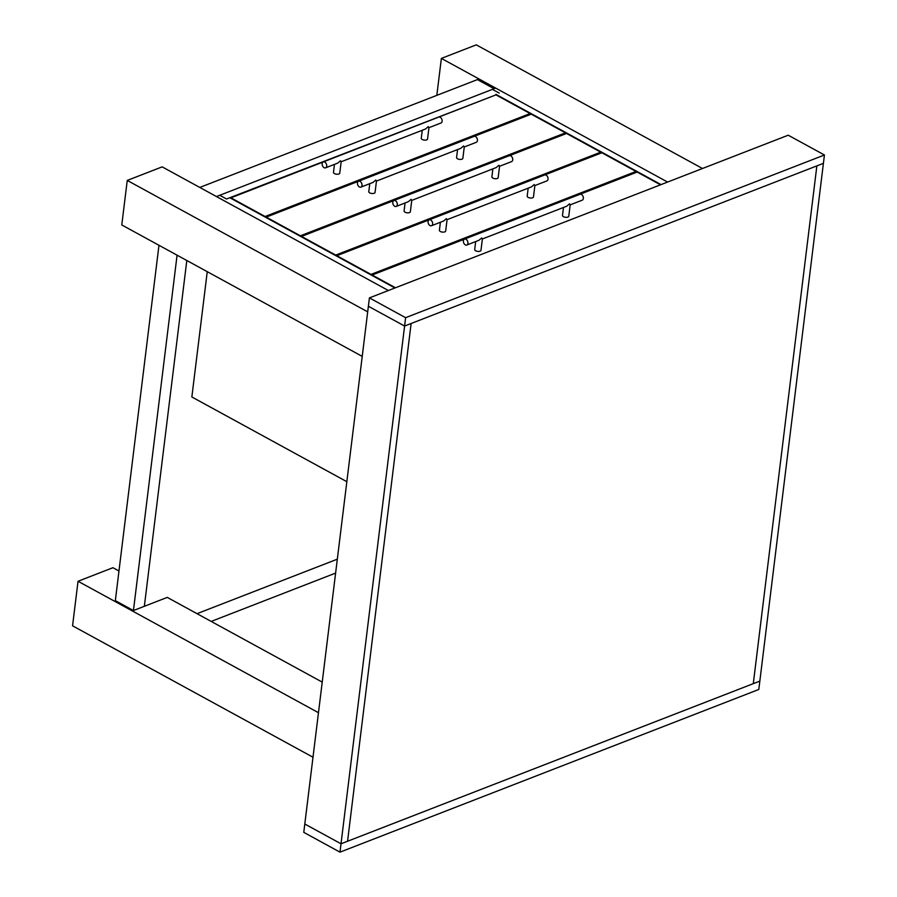 <?xml version="1.0" encoding="UTF-8"?>
<svg xmlns="http://www.w3.org/2000/svg" width="897" height="897" viewBox="0 0 897 897"><rect width="100%" height="100%" fill="white"/><g stroke="black" fill="none" stroke-linecap="round" stroke-linejoin="round"><path stroke-width="1.35" d="M367.692 311.853L127.251 180.42L162.155 166.864L388.379 290.516L216.469 196.555L492.408 89.364L499.203 93.075L492.408 89.364L495.682 88.097L667.592 182.057L441.369 58.406L476.273 44.85L702.497 168.501M362.22 356.389L121.779 224.956L127.251 180.42M318.469 712.7L78.039 581.267L112.932 567.711L118.976 571.019M313.008 757.236L72.567 625.814L78.039 581.267M322.225 682.112L167.257 597.402L144.35 606.305L186.811 260.5L144.35 606.305L133.44 610.543L115.332 600.642L158.971 245.285M177.079 255.185L133.44 610.543M436.828 95.351L441.369 58.406M494.09 88.713L477.406 79.598L199.784 187.439M337.317 559.179L197.026 613.671L337.317 559.179M211.199 621.419L335.613 573.093M339.985 852.15L341.017 843.797L304.801 824.007L303.78 832.36L339.985 852.15L758.806 689.468L759.837 681.115L753.289 683.649L816.864 165.889L411.129 323.492L347.565 841.251L753.289 683.649L816.864 165.889L823.412 163.344L404.592 326.037L368.375 306.247L404.592 326.037L341.017 843.797L759.837 681.115L824.433 155.002L405.612 317.684L369.407 297.894L788.228 135.2L824.433 155.002M369.407 297.894L304.801 824.007L341.017 843.797L347.565 841.251L411.129 323.492L404.592 326.037L405.612 317.684M394.927 287.982L229.8 197.721L226.537 198.999L219.743 195.288L226.537 198.999L495.862 94.903M661.044 184.603L495.929 94.353M346.836 481.689L191.857 396.979L207.252 271.679M438.835 117.059L495.951 94.869L530.127 113.549L529.992 114.659M530.127 113.549L265.086 216.502L230.921 197.822L323.167 161.987M428.889 127.699L428.306 126.645L425.481 129.022L341.152 161.774M428.957 127.609L427.555 139.024A3.162 1.458 -173 0 1 424.236 140.089A3.162 1.458 -173 0 1 421.276 138.25L422.263 130.278M326.699 166.124A3.162 2.13 68.8 0 1 325.577 167.829A3.162 2.13 68.8 0 1 322.449 165.653A3.162 2.13 68.8 0 1 323.29 161.931A3.162 2.13 68.8 0 1 325.723 162.906A3.162 2.13 68.8 0 1 326.699 166.124M323.29 161.931L438.711 117.103A3.162 2.13 68.8 0 1 441.145 118.079A3.162 2.13 68.8 0 1 442.12 121.286A3.162 2.13 68.8 0 1 440.999 122.99L428.945 127.677M325.577 167.829L337.687 163.131L340.512 160.754L341.095 161.808M341.163 161.718L339.761 173.121A3.162 1.458 -173 0 1 336.442 174.186A3.162 1.458 -173 0 1 333.482 172.359L334.458 164.375M474.143 136.355L531.259 114.166L565.435 132.846L565.289 133.956M565.435 132.846L300.394 235.799L266.218 217.119L358.475 181.284M464.198 146.996L463.614 145.942L460.789 148.319L376.46 181.082M464.265 146.906L462.863 158.321A3.162 1.458 -173 0 1 459.544 159.386A3.162 1.458 -173 0 1 456.584 157.547L457.571 149.575M362.007 185.421A3.162 2.13 68.8 0 1 360.886 187.125A3.162 2.13 68.8 0 1 357.757 184.95A3.162 2.13 68.8 0 1 358.598 181.228A3.162 2.13 68.8 0 1 361.031 182.203A3.162 2.13 68.8 0 1 362.007 185.421M358.598 181.228L474.02 136.4A3.162 2.13 68.8 0 1 476.453 137.376A3.162 2.13 68.8 0 1 477.428 140.582A3.162 2.13 68.8 0 1 476.307 142.298L464.254 146.973M360.886 187.125L372.995 182.427L375.809 180.05L376.404 181.104M376.46 181.015L375.069 192.418A3.162 1.458 -173 0 1 371.75 193.483A3.162 1.458 -173 0 1 368.79 191.655L369.766 183.672M509.451 155.652L566.556 133.474L600.732 152.154L600.598 153.264M600.732 152.154L335.702 255.096L301.527 236.416L393.783 200.58M499.506 166.293L498.923 165.25L496.097 167.616L411.768 200.379M499.573 166.214L498.171 177.617A3.162 1.458 -173 0 1 494.852 178.682A3.162 1.458 -173 0 1 491.892 176.844L492.868 168.871M397.304 204.718A3.162 2.13 68.8 0 1 396.194 206.422A3.162 2.13 68.8 0 1 393.065 204.247A3.162 2.13 68.8 0 1 393.895 200.536A3.162 2.13 68.8 0 1 396.328 201.511A3.162 2.13 68.8 0 1 397.304 204.718M393.895 200.536L509.317 155.697A3.162 2.13 68.8 0 1 511.761 156.672A3.162 2.13 68.8 0 1 512.725 159.879A3.162 2.13 68.8 0 1 511.615 161.595L499.562 166.27M396.194 206.422L408.292 201.724L411.118 199.347L411.701 200.401M411.768 200.311L410.366 211.726A3.162 1.458 -173 0 1 407.059 212.791A3.162 1.458 -173 0 1 404.099 210.952L405.074 202.98M544.748 174.949L601.865 152.77L636.04 171.45L635.906 172.56M636.04 171.45L371.01 274.392L336.835 255.712L429.08 219.888M534.814 185.589L534.22 184.547L531.405 186.912L447.065 219.675M534.881 185.511L533.48 196.914A3.162 1.458 -173 0 1 530.161 197.979A3.162 1.458 -173 0 1 527.201 196.14L528.176 188.168M432.612 224.015A3.162 2.13 68.8 0 1 431.491 225.73A3.162 2.13 68.8 0 1 428.374 223.544A3.162 2.13 68.8 0 1 429.203 219.832A3.162 2.13 68.8 0 1 431.636 220.808A3.162 2.13 68.8 0 1 432.612 224.015M429.203 219.832L544.625 174.993A3.162 2.13 68.8 0 1 547.058 175.969A3.162 2.13 68.8 0 1 548.033 179.176A3.162 2.13 68.8 0 1 546.912 180.891L534.87 185.567M431.491 225.73L443.6 221.021L446.426 218.655L447.009 219.698M447.076 219.608L445.674 231.022A3.162 1.458 -173 0 1 442.356 232.088A3.162 1.458 -173 0 1 439.395 230.249L440.382 222.277M580.056 194.257L637.173 172.067L660.506 184.816M395.465 287.769L372.143 275.02L464.388 239.185M570.122 204.886L569.528 203.843L566.702 206.22L482.373 238.972M570.178 204.808L568.776 216.211A3.162 1.458 -173 0 1 565.469 217.276A3.162 1.458 -173 0 1 562.509 215.448L563.484 207.465M467.92 243.311A3.162 2.13 68.8 0 1 466.799 245.027A3.162 2.13 68.8 0 1 463.671 242.84A3.162 2.13 68.8 0 1 464.511 239.129A3.162 2.13 68.8 0 1 466.945 240.104A3.162 2.13 68.8 0 1 467.92 243.311M464.511 239.129L579.933 194.29A3.162 2.13 68.8 0 1 582.366 195.266A3.162 2.13 68.8 0 1 583.342 198.472A3.162 2.13 68.8 0 1 582.22 200.188L570.178 204.864M466.799 245.027L478.908 240.318L481.734 237.952L482.317 238.994M482.384 238.916L480.983 250.319A3.162 1.458 -173 0 1 477.664 251.384A3.162 1.458 -173 0 1 474.704 249.545L475.69 241.573"/></g></svg>
